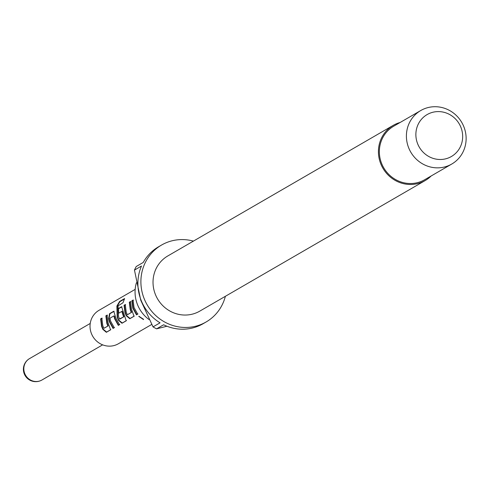 <?xml version="1.0" encoding="UTF-8"?>
<svg xmlns="http://www.w3.org/2000/svg" width="489" height="489" viewBox="0 0 489 489"><rect width="100%" height="100%" fill="white"/><g stroke="black" fill="none" stroke-linecap="round" stroke-linejoin="round"><path stroke-width="0.73" d="M143.497 319.592L138.742 316.352L143.577 319.513M143.546 319.293L138.931 316.273M103.961 328.29L107.849 326.035L106.816 323.278L105.875 315.815L107.079 315.118L108.02 322.581L110.563 329.867L106.357 332.306L102.824 329.311L101.565 326.322L100.624 318.852L101.828 318.156L102.769 325.625L103.747 328.052L104.298 328.125L108.179 325.876L107.17 323.174L106.247 315.851L107.452 315.154M110.844 329.629L106.639 332.068L103.155 329.146L101.92 326.212L100.997 318.895L102.201 318.198M119.781 324.451L118.582 325.148L114.982 318.645L114.347 316.151L113.845 315.943L109.958 318.192L110.581 321.096L114.255 327.734L113.051 328.431L109.377 321.793L108.631 318.626L109.56 313.675L113.772 311.236L115.832 318.058L119.499 324.69L118.301 325.387L114.628 318.755L113.98 316.206M114.53 327.496L113.332 328.186L109.732 321.689L108.998 318.584L108.631 318.626M119.726 319.158L123.943 316.744L122.158 311.291L118.375 313.321L118.136 308.712L121.584 306.713L126.193 320.815L121.987 323.253L118.454 320.258L117.195 317.269L116.883 306.041L119.567 301.481L124.616 298.553L122.977 302.764L118.069 305.863L118.527 316.493L119.505 318.926L123.607 316.909L121.792 311.34M126.474 320.576L122.268 323.015L118.778 320.093L117.549 317.159L117.244 306.157L116.883 306.041M118.741 313.272L118.509 308.748L121.957 306.756M127.403 314.708L131.29 312.459L130.257 309.702L129.316 302.233L130.52 301.536L131.462 309.005L134.004 316.291L129.799 318.724L126.266 315.735L125.007 312.74L124.065 305.277L125.27 304.58L126.211 312.043L127.189 314.476L127.739 314.549L131.62 312.294L130.612 309.592L129.689 302.275L130.893 301.579M134.286 316.047L130.08 318.486L126.596 315.564L125.361 312.636L124.438 305.313L124.065 305.277M137.971 313.914L136.773 314.61L133.179 308.107L132.256 300.79L133.454 300.093M151.676 324.476L118.381 343.767A19.328 18.441 -120.1 0 1 91.015 332.434A19.328 18.441 -120.1 0 1 99.004 310.319L135.172 289.372M132.825 308.211L131.883 300.747L133.081 300.05L134.029 307.52L137.696 314.152L136.492 314.849L132.825 308.211M148.998 319.513A32.855 31.345 -120.1 0 1 136.743 302.55A32.855 31.345 -120.1 0 1 136.413 282.746M431.151 175.979A31.889 30.422 -120.1 0 1 425.204 180.545A31.889 30.422 -120.1 0 1 380.051 161.847A31.889 30.422 -120.1 0 1 393.235 125.361A31.889 30.422 -120.1 0 1 400.149 122.47M425.204 180.545L199.805 311.114A31.889 30.422 -120.1 0 1 154.652 292.416A31.889 30.422 -120.1 0 1 167.837 255.93L393.235 125.361M225.374 296.303A44.45 42.409 -120.1 0 1 206.101 321.982A44.45 42.409 -120.1 0 1 143.167 295.918A44.45 42.409 -120.1 0 1 161.541 245.056A44.45 42.409 -120.1 0 1 193.406 241.12M206.101 321.982L203.1 323.724A44.45 42.409 -120.1 0 1 163.619 324.775L156.602 328.84A44.45 42.409 59.9 0 1 153.033 326.884L160.05 322.826A44.45 42.409 -120.1 0 1 140.16 297.66A44.45 42.409 -120.1 0 1 141.486 266.028L134.469 270.093A44.45 42.409 59.9 0 1 136.235 266.511L143.246 262.452A44.45 42.409 -120.1 0 1 158.54 246.798L161.541 245.056M407.979 145.905A30.923 29.499 -120.1 0 1 420.766 110.526A30.923 29.499 -120.1 0 1 464.55 128.656A30.923 29.499 -120.1 0 1 451.763 164.041A30.923 29.499 -120.1 0 1 407.979 145.905M451.763 164.041L424.715 179.707A30.923 29.499 -120.1 0 1 380.931 161.578A30.923 29.499 -120.1 0 1 393.718 126.193L420.766 110.526M417.111 142.299A24.224 23.117 -120.1 0 1 431.763 112.562A24.224 23.117 -120.1 0 1 461.433 128.784A24.224 23.117 -120.1 0 1 446.781 158.522A24.224 23.117 -120.1 0 1 417.111 142.299M166.938 326.236L156.602 328.84M153.033 326.884L140.746 300.228L134.469 270.093M132.256 300.79L131.883 300.747M129.689 302.275L129.316 302.233M131.565 311.97L131.235 312.129M131.62 312.294L131.29 312.459M124.438 305.313L125.642 304.616M126.596 315.564L126.266 315.735M117.244 306.157L119.897 301.676L124.334 299.103M119.897 301.676L119.567 301.481M118.778 320.093L118.454 320.258M118.509 308.748L118.136 308.712M122.293 311.548L121.926 311.603M123.888 316.426L123.552 316.579M123.943 316.744L123.607 316.909M108.998 318.584L109.933 313.718L114.145 311.279M109.933 313.718L109.56 313.675M114.347 316.151L113.845 315.943M106.247 315.851L105.875 315.815M108.13 325.552L107.794 325.711M108.179 325.876L107.849 326.035M100.997 318.895L100.624 318.852M103.155 329.146L102.824 329.311M90.233 323.443L29.566 358.59A12.366 11.803 59.9 0 0 24.45 372.74A12.366 11.803 59.9 0 0 41.962 379.996L102.635 344.849M29.566 358.59A12.366 12.366 0 0 0 25.061 375.491A12.366 12.366 0 0 0 41.962 379.996"/></g></svg>
